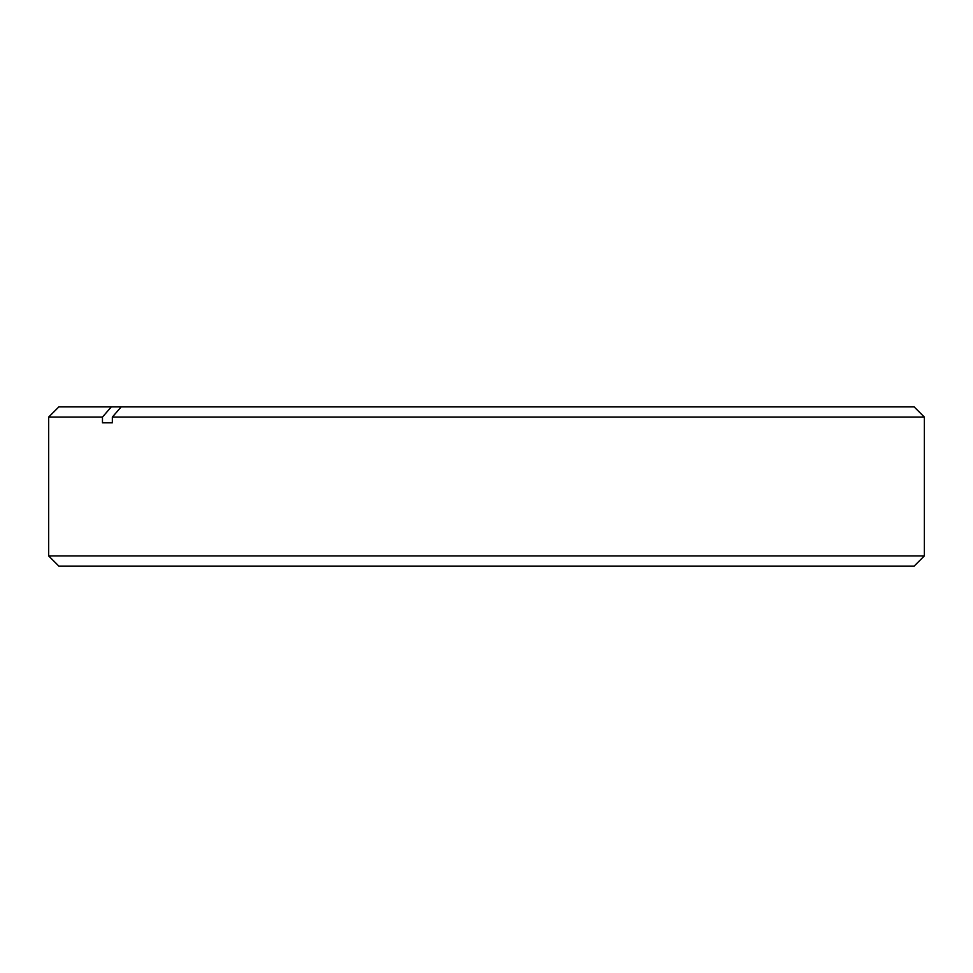 <?xml version="1.0" encoding="UTF-8"?>
<svg xmlns="http://www.w3.org/2000/svg" width="973" height="973" viewBox="0 0 973 973"><rect width="100%" height="100%" fill="white"/><g stroke="black" fill="none" stroke-linecap="round" stroke-linejoin="round"><path stroke-width="1.46" d="M914.158 566.104L58.842 566.104L48.65 555.924L924.35 555.924L914.158 566.104M102.469 422.817L102.469 417.076L111.299 406.896L914.158 406.896L924.35 417.076L112.345 417.076L112.345 422.817L102.469 422.817L112.345 422.817M111.299 406.896L58.842 406.896L48.65 417.076L48.65 555.924M102.469 417.076L48.65 417.076M121.175 406.896L112.345 417.076M924.35 417.076L924.35 555.924"/></g></svg>
